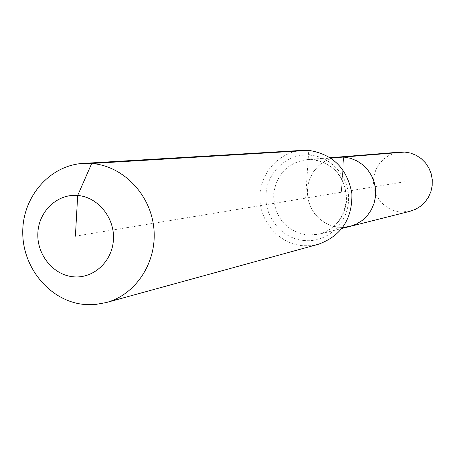 <?xml version="1.0" encoding="UTF-8"?>
<svg xmlns="http://www.w3.org/2000/svg" width="455" height="455" viewBox="0 0 455 455"><rect width="100%" height="100%" fill="white"/><g stroke="black" fill="none" stroke-linecap="round" stroke-linejoin="round"><path stroke-width="0.34" stroke-dasharray="2.27 1.71" d="M410.148 211.245L400.667 212.024L394.496 210.824L388.707 208.322L383.565 204.642L379.294 199.938L376.092 194.433L374.095 188.376L373.396 182.034L374.021 175.687L375.949 169.63L379.095 164.124L383.315 159.426L388.422 155.752L394.195 153.261L400.366 152.078M342.763 227.426L338.975 227.312L331.814 225.89L325.098 222.944L319.131 218.616L314.177 213.099L310.452 206.65L308.126 199.546L307.301 192.118L308.018 184.69L310.236 177.592L313.865 171.154L318.745 165.654L324.665 161.354L331.348 158.442L338.503 157.06L331.348 158.442L324.665 161.354L318.745 165.654L313.865 171.154L310.236 177.592L308.018 184.69L307.301 192.118L308.126 199.546L310.452 206.65L314.177 213.099L319.131 218.616L325.098 222.944L331.814 225.89L338.975 227.312L349.969 226.431M318.341 244.284L310.503 245.7L302.547 245.689C279.051 243.675 259.708 221.642 259.879 197.407C259.777 173.173 279.233 151.623 302.814 150.338M75.399 236.185L341.313 192.232L343.656 157.049L341.313 192.232L405.007 181.704L404.808 152.061M305.646 198.124L308.757 150.377L310.321 157.345L311.92 159.534L330.853 158.09M312.38 159.597C334.476 163.578 345.897 177.194 346.636 200.445C344.498 217.888 335.352 229.138 319.2 234.2L307.443 235.133C285.586 230.901 274.314 217.336 273.631 194.433C276.378 174.379 287.458 162.771 306.875 159.608L312.38 159.597M304.167 240.49C282.163 238.966 264.145 217.115 266.027 194.535C267.005 171.888 287.674 153.079 309.736 155.183C331.837 156.327 350.458 178.383 348.445 201.332C347.364 224.366 326.099 242.976 304.167 240.49M330.296 157.726L306.875 159.608C320.593 158.55 333.185 166.797 337.644 173.298C343.804 181.3 346.642 190.417 346.164 200.661C343.878 218.252 334.886 229.434 319.2 234.2L341.989 228.45"/><path stroke-width="0.68" d="M330.296 157.726L400.366 152.078L404.808 152.061L410.66 153.102L416.206 155.32L421.211 158.619L425.471 162.879L428.82 167.918L431.113 173.537L432.25 179.503L432.193 185.577L430.942 191.498L428.547 197.038L425.112 201.963L420.778 206.075L415.716 209.209L410.148 211.245L349.969 226.431L342.763 227.426M330.853 158.09L343.656 157.049L338.503 157.06L343.656 157.049L350.452 158.272L356.891 160.877L362.709 164.755L367.674 169.755L371.57 175.675L374.243 182.267L375.58 189.274L375.523 196.395L374.078 203.339L371.308 209.829L367.327 215.596L362.299 220.402L356.436 224.065L349.969 226.431L356.436 224.065L362.299 220.402L367.327 215.596L371.308 209.829L374.078 203.339L375.523 196.395L375.58 189.274L374.243 182.267L371.57 175.675L367.674 169.755L362.709 164.755L356.891 160.877L350.452 158.272L343.656 157.049L404.808 152.061M75.399 236.185L77.686 195.462C97.956 196.998 114.853 217.797 113.431 239.705C112.317 261.648 93.281 278.978 73.124 276.771C52.951 274.888 36.554 254.277 37.873 232.704C38.897 211.109 57.432 193.597 77.686 195.462L91.705 163.487C122.85 165.779 150.44 194.114 153.818 227.898C157.447 261.653 136.244 294.516 106.237 302.569L95.072 304.543L83.737 304.406C50.289 301.056 22.756 268.353 22.75 232.67C22.352 196.975 49.64 165.25 83.231 163.402L91.705 163.487L308.757 150.377C332.941 154.188 347.319 168.606 351.891 193.625C352.437 219.031 341.256 235.917 318.341 244.284L106.237 302.569M83.231 163.402L302.814 150.338L308.757 150.377M341.989 228.45L349.969 226.431"/></g></svg>
